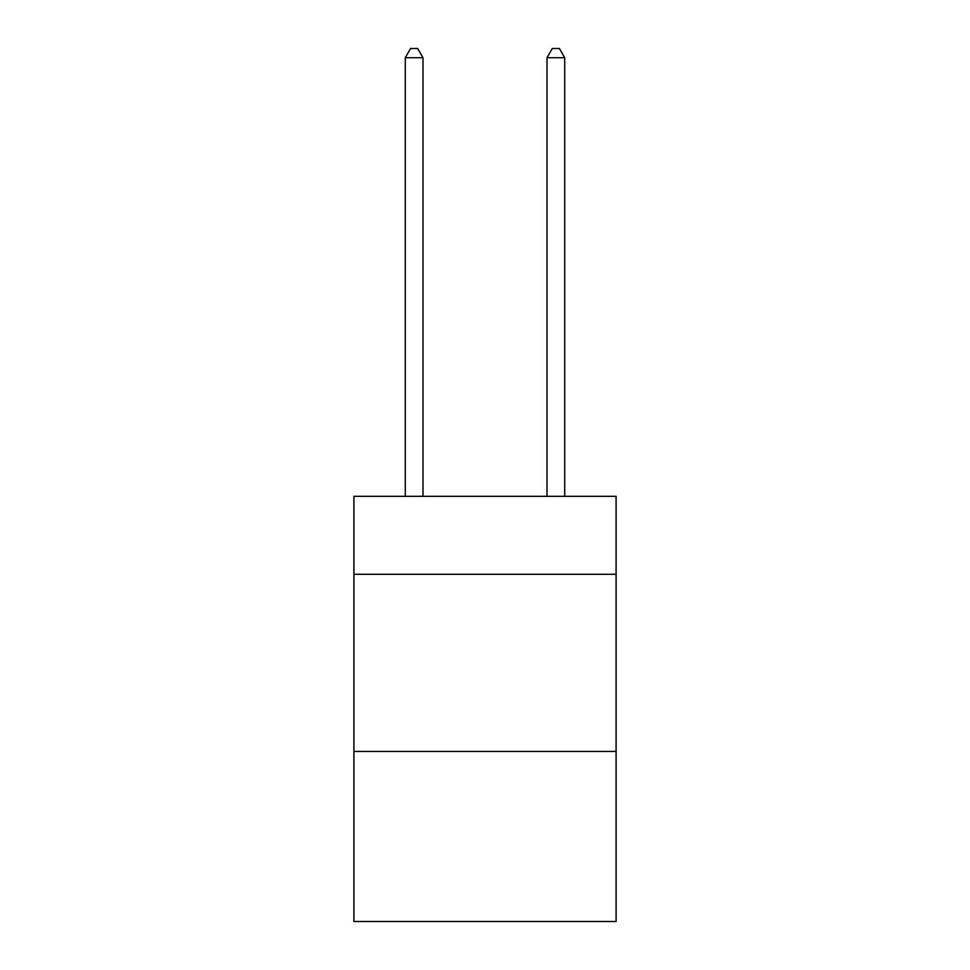 <?xml version="1.0" encoding="UTF-8"?>
<svg xmlns="http://www.w3.org/2000/svg" width="970" height="970" viewBox="0 0 970 970"><rect width="100%" height="100%" fill="white"/><g stroke="black" fill="none" stroke-linecap="round" stroke-linejoin="round"><path stroke-width="1.45" d="M616.096 574.288L616.096 496.337L353.904 496.337L353.904 574.288L616.096 574.288L616.096 921.5L353.904 921.5L353.904 574.288M616.096 751.435L353.904 751.435M422.993 496.337L422.993 57.715L405.278 57.715L405.278 496.337M405.278 57.715L410.601 48.5L417.682 48.5L422.993 57.715M564.722 496.337L564.722 57.715L547.007 57.715L547.007 496.337M547.007 57.715L552.318 48.5L559.399 48.5L564.722 57.715"/></g></svg>
